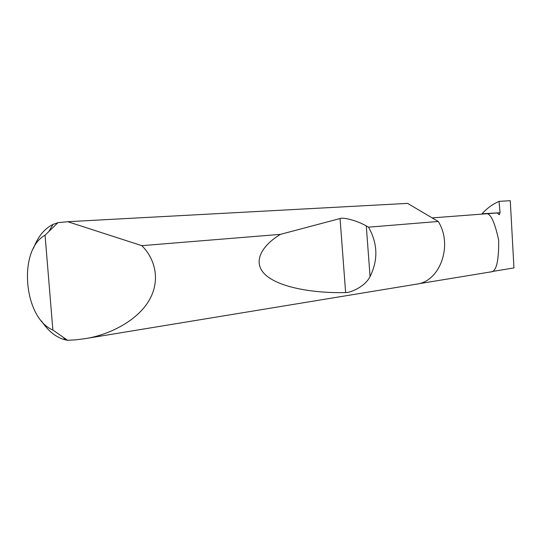 <?xml version="1.0" encoding="UTF-8"?>
<svg xmlns="http://www.w3.org/2000/svg" width="541" height="541" viewBox="0 0 541 541"><rect width="100%" height="100%" fill="white"/><g stroke="black" fill="none" stroke-linecap="round" stroke-linejoin="round"><path stroke-width="0.81" d="M418.186 283.842L490.633 271.934C496.253 272.103 498.93 261.479 498.667 240.069C494.4 220.6 489.916 211.862 485.223 213.864L497.247 212.951L499.289 214.77L500.067 212.735L499.059 201.36C492.56 204.261 486.88 208.4 482.031 213.783L500.067 212.735M33.549 248.157C37.958 236.579 44.443 228.667 53.011 224.407L57.914 222.662L67.753 221.709L141.816 245.661C154.618 258.253 161.083 279.724 149.188 300.262C137.306 320.813 109.228 335.007 84.944 338.673L75.564 339.856L67.551 340.296L65.61 339.931C56.318 337.618 48.271 331.281 41.468 320.921M368.536 227.166C377.746 243.585 378.254 260.032 370.064 276.519C365.473 286.189 351.312 292.62 345.631 292.58C316.431 293.303 282.199 288.394 266.902 276.066C251.558 263.738 260.458 246.48 280.434 234.354L340.052 218.544C343.724 217.002 357.892 221.005 366.284 225.928L368.536 227.166L438.237 221.479C453.209 245.059 440.137 281.516 416.57 284.153L84.944 338.673M141.816 245.661L280.434 234.354M499.059 201.36L510.278 200.704L513.95 267.93L491.816 271.562M67.753 221.709L407.583 203.382L438.237 221.479M57.914 222.662L45.065 235.213L52.862 330.003L67.551 340.296M45.065 235.213C17.839 249.793 23.52 318 52.862 330.003M432.164 217.888L497.247 212.951M366.284 225.928L370.064 276.519M340.052 218.544L345.631 292.58M63.547 337.712L65.61 339.931M49.217 230.851L53.011 224.407"/></g></svg>
